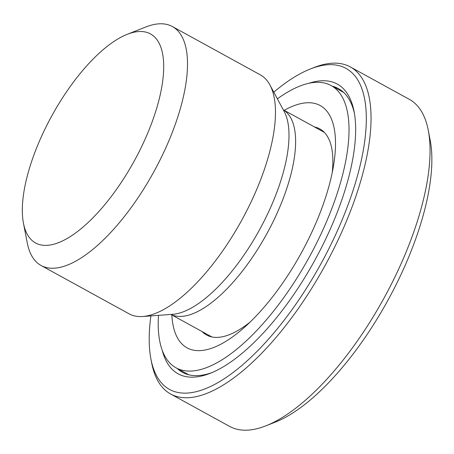 <?xml version="1.0" encoding="UTF-8"?>
<svg xmlns="http://www.w3.org/2000/svg" width="454" height="454" viewBox="0 0 454 454"><rect width="100%" height="100%" fill="white"/><g stroke="black" fill="none" stroke-linecap="round" stroke-linejoin="round"><path stroke-width="0.68" d="M350.295 66.925L409.326 99.347A186.588 73.503 118.8 0 1 428.27 130.292A186.588 73.503 118.8 0 1 383.925 298.272A186.588 73.503 118.8 0 1 265.953 425.812A186.588 73.503 118.8 0 1 229.673 426.431L170.642 394.01A186.588 73.503 -61.2 0 0 324.894 265.851A186.588 73.503 -61.2 0 0 350.295 66.925A186.588 73.503 -61.2 0 0 319.128 65.728A186.588 73.503 -61.2 0 0 314.015 67.538L310.292 69.008A183.178 72.163 118.8 0 1 315.314 67.226A183.178 72.163 118.8 0 1 318.583 267.996A183.178 72.163 118.8 0 1 150.944 359.131A183.178 72.163 118.8 0 1 150.91 315.905M265.953 425.812L275.266 422.141A178.064 70.149 -61.2 0 0 387.847 300.429A178.064 70.149 -61.2 0 0 430.165 140.121L428.27 130.292M150.944 359.131L151.698 363.058A186.588 73.503 -61.2 0 0 170.642 394.01M23.46 223.243L27.257 242.89A136.319 53.703 -61.2 0 0 41.093 265.499A136.319 53.703 -61.2 0 0 153.792 171.873A136.319 53.703 -61.2 0 0 172.344 26.536A136.319 53.703 -61.2 0 0 149.576 25.662A136.319 53.703 -61.2 0 0 145.842 26.985L127.222 34.328A119.277 46.989 118.8 0 1 130.491 33.165A119.277 46.989 118.8 0 1 132.619 163.9A119.277 46.989 118.8 0 1 23.46 223.243A119.277 46.989 118.8 0 1 51.807 115.855A119.277 46.989 118.8 0 1 127.222 34.328M41.093 265.499L129.061 313.816A136.319 53.703 -61.2 0 0 142.749 316.5A136.319 53.703 -61.2 0 0 241.761 220.19A136.319 53.703 -61.2 0 0 269.92 84.966A136.319 53.703 -61.2 0 0 260.318 74.853L172.344 26.536M332.266 86.181A161.879 63.77 118.8 0 1 338.4 88.581A161.879 63.77 118.8 0 1 354.438 113.506M212.177 372.513A161.879 63.77 118.8 0 1 182.536 372.354A161.879 63.77 118.8 0 1 177.225 368.461M162.226 350.261A165.284 65.115 -61.2 0 0 210.293 373.284A165.284 65.115 -61.2 0 0 314.798 260.307A165.284 65.115 -61.2 0 0 354.08 111.502A165.284 65.115 -61.2 0 0 308.862 83.292M273.796 92.173A183.178 72.163 118.8 0 1 310.292 69.008M250.188 322.011A117.575 46.319 118.8 0 1 244.286 326.437A117.575 46.319 118.8 0 1 206.615 335.029A117.575 46.319 118.8 0 1 202.143 331.602M314.531 126.989A117.575 46.319 118.8 0 1 319.82 128.919A117.575 46.319 118.8 0 1 332.209 172.673M284.227 110.345A138.237 54.457 118.8 0 1 333.628 164.978A138.237 54.457 118.8 0 1 244.451 327.334A138.237 54.457 118.8 0 1 231.347 337.759A138.237 54.457 118.8 0 1 171.845 314.957M277.388 98.847A161.028 63.435 118.8 0 1 331.125 85.556A161.028 63.435 118.8 0 1 331.692 208.897A161.028 63.435 118.8 0 1 227.681 356.072A161.028 63.435 118.8 0 1 176.084 367.836A161.028 63.435 118.8 0 1 158.474 315.354M170.937 314.44A116.723 45.985 -61.2 0 0 266.748 233.912A116.723 45.985 -61.2 0 0 283.302 109.857M269.92 84.966L284.142 111.412A119.464 47.063 118.8 0 1 259.461 229.911A119.464 47.063 118.8 0 1 172.696 314.31L142.749 316.5M283.29 109.828L323.526 131.927A116.723 45.985 118.8 0 1 324.343 132.409M211.984 336.976A116.723 45.985 118.8 0 1 211.144 336.545L170.908 314.44M176.084 367.836L188.677 374.749M331.125 85.556L343.718 92.474"/></g></svg>
